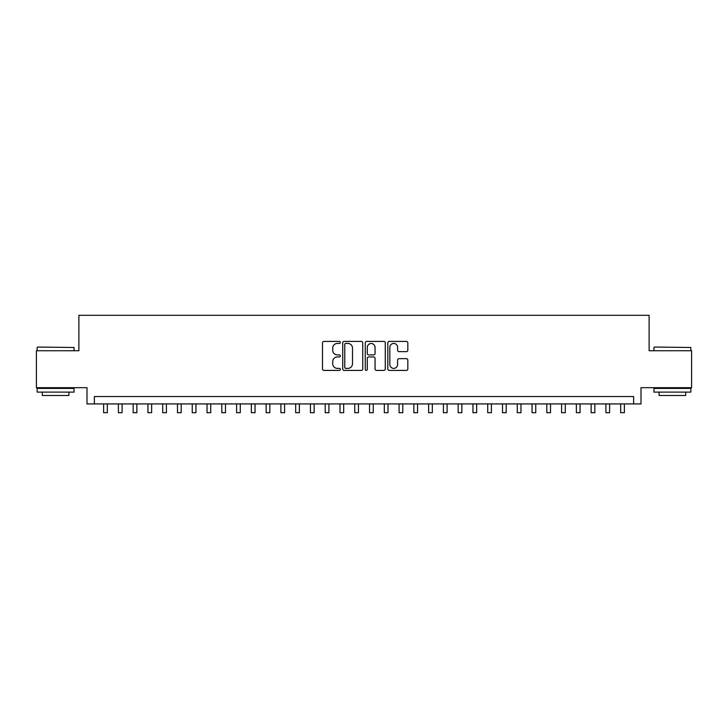 <?xml version="1.0" encoding="UTF-8"?>
<svg xmlns="http://www.w3.org/2000/svg" width="728" height="728" viewBox="0 0 728 728"><rect width="100%" height="100%" fill="white"/><g stroke="black" fill="none" stroke-linecap="round" stroke-linejoin="round"><path stroke-width="1.09" d="M340.367 342.424A1.019 1.019 0 0 0 339.348 341.414L323.942 341.414A1.447 1.447 0 0 0 322.495 342.861L322.495 368.959A1.447 1.447 0 0 0 323.942 370.416L339.348 370.416A1.019 1.019 0 0 0 340.367 369.396A1.019 1.019 0 0 0 339.348 368.386L337.355 368.386A4.641 4.641 0 0 1 332.714 363.745L332.714 361.57A4.641 4.641 0 0 1 337.355 356.929L339.348 356.929A1.019 1.019 0 0 0 340.367 355.91A1.019 1.019 0 0 0 339.348 354.9L337.355 354.9A4.641 4.641 0 0 1 332.714 350.259L332.714 348.084A4.641 4.641 0 0 1 337.355 343.443L339.348 343.443A1.019 1.019 0 0 0 340.367 342.424M406.379 351.633A1.447 1.447 0 0 0 407.826 350.186L407.826 342.861A1.447 1.447 0 0 0 406.379 341.414L389.271 341.414A1.447 1.447 0 0 0 387.815 342.861L387.815 368.959A1.447 1.447 0 0 0 389.271 370.416L406.379 370.416A1.447 1.447 0 0 0 407.826 368.959L407.826 360.114A1.447 1.447 0 0 0 406.379 358.667L399.053 358.667A1.447 1.447 0 0 0 397.606 360.114L397.606 364.501A3.877 3.877 0 0 1 393.73 368.386A3.877 3.877 0 0 1 389.844 364.501L389.844 347.32A3.877 3.877 0 0 1 393.73 343.443A3.877 3.877 0 0 1 397.606 347.32L397.606 350.186A1.447 1.447 0 0 0 399.053 351.633L406.379 351.633M633.615 403.922L641.004 403.922L641.004 387.678L691.6 387.678L691.6 350.741L649.13 350.741L649.13 315.288L78.87 315.288L78.87 350.741L36.4 350.741L36.4 387.678L86.996 387.678L86.996 403.922L633.615 403.922L633.615 396.542L94.385 396.542L94.385 403.922M362.735 342.861A1.447 1.447 0 0 0 361.279 341.414L344.171 341.414A1.447 1.447 0 0 0 342.724 342.861L342.724 368.959A1.447 1.447 0 0 0 344.171 370.416L361.279 370.416A1.447 1.447 0 0 0 362.735 368.959L362.735 342.861M366.721 341.414L383.829 341.414A1.447 1.447 0 0 1 385.276 342.861L385.276 368.959A1.447 1.447 0 0 1 383.829 370.416L376.503 370.416A1.447 1.447 0 0 1 375.056 368.959L375.056 358.376A1.447 1.447 0 0 0 373.61 356.929L368.75 356.929A1.447 1.447 0 0 0 367.303 358.376L367.303 369.396A1.019 1.019 0 0 1 366.284 370.416A1.019 1.019 0 0 1 365.265 369.396L365.265 342.861A1.447 1.447 0 0 1 366.721 341.414M345.764 343.443A1.019 1.019 0 0 0 344.754 344.453L344.754 367.367A1.019 1.019 0 0 0 345.764 368.386L347.866 368.386A4.641 4.641 0 0 0 352.507 363.745L352.507 348.084A4.641 4.641 0 0 0 347.866 343.443L345.764 343.443M375.056 347.392A3.877 3.877 0 0 0 371.18 343.516A3.877 3.877 0 0 0 367.303 347.392L367.303 353.444A1.447 1.447 0 0 0 368.75 354.9L373.61 354.9A1.447 1.447 0 0 0 375.056 353.444L375.056 347.392M103.622 403.922L103.622 412.712L107.316 412.712L107.316 403.922M37.583 347.047L74.074 347.493L37.583 347.047M55.601 392.11L37.137 392.11L37.137 388.415L74.074 388.415L74.074 392.11L55.601 392.11M68.905 392.11L68.905 395.504L42.306 395.504L42.306 392.11M654.372 347.047L690.863 347.493L654.372 347.047M672.399 392.11L653.926 392.11L653.926 388.415L690.863 388.415L690.863 392.11L672.399 392.11M685.694 392.11L685.694 395.504L659.095 395.504L659.095 392.11M118.391 403.922L118.391 412.712L122.086 412.712L122.086 403.922M133.169 403.922L133.169 412.712L136.855 412.712L136.855 403.922M147.939 403.922L147.939 412.712L151.633 412.712L151.633 403.922M162.708 403.922L162.708 412.712L166.403 412.712L166.403 403.922M177.486 403.922L177.486 412.712L181.181 412.712L181.181 403.922M192.256 403.922L192.256 412.712L195.95 412.712L195.95 403.922M207.034 403.922L207.034 412.712L210.729 412.712L210.729 403.922M221.803 403.922L221.803 412.712L225.498 412.712L225.498 403.922M236.582 403.922L236.582 412.712L240.276 412.712L240.276 403.922M251.351 403.922L251.351 412.712L255.046 412.712L255.046 403.922M266.13 403.922L266.13 412.712L269.824 412.712L269.824 403.922M280.899 403.922L280.899 412.712L284.593 412.712L284.593 403.922M295.677 403.922L295.677 412.712L299.363 412.712L299.363 403.922M310.447 403.922L310.447 412.712L314.141 412.712L314.141 403.922M325.216 403.922L325.216 412.712L328.91 412.712L328.91 403.922M339.994 403.922L339.994 412.712L343.689 412.712L343.689 403.922M354.764 403.922L354.764 412.712L358.458 412.712L358.458 403.922M369.542 403.922L369.542 412.712L373.236 412.712L373.236 403.922M384.311 403.922L384.311 412.712L388.006 412.712L388.006 403.922M399.09 403.922L399.09 412.712L402.784 412.712L402.784 403.922M413.859 403.922L413.859 412.712L417.554 412.712L417.554 403.922M428.637 403.922L428.637 412.712L432.323 412.712L432.323 403.922M443.407 403.922L443.407 412.712L447.101 412.712L447.101 403.922M458.176 403.922L458.176 412.712L461.871 412.712L461.871 403.922M472.954 403.922L472.954 412.712L476.649 412.712L476.649 403.922M487.724 403.922L487.724 412.712L491.418 412.712L491.418 403.922M502.502 403.922L502.502 412.712L506.197 412.712L506.197 403.922M517.271 403.922L517.271 412.712L520.966 412.712L520.966 403.922M532.05 403.922L532.05 412.712L535.744 412.712L535.744 403.922M546.819 403.922L546.819 412.712L550.514 412.712L550.514 403.922M561.597 403.922L561.597 412.712L565.292 412.712L565.292 403.922M576.367 403.922L576.367 412.712L580.061 412.712L580.061 403.922M591.145 403.922L591.145 412.712L594.831 412.712L594.831 403.922M605.914 403.922L605.914 412.712L609.609 412.712L609.609 403.922M620.684 403.922L620.684 412.712L624.378 412.712L624.378 403.922M37.137 350.741L37.137 347.493M45.564 388.415L45.564 387.678M65.647 388.415L65.647 387.678M74.074 350.741L74.074 347.493M653.926 350.741L653.926 347.493M662.353 388.415L662.353 387.678M682.436 388.415L682.436 387.678M690.863 350.741L690.863 347.493"/></g></svg>
